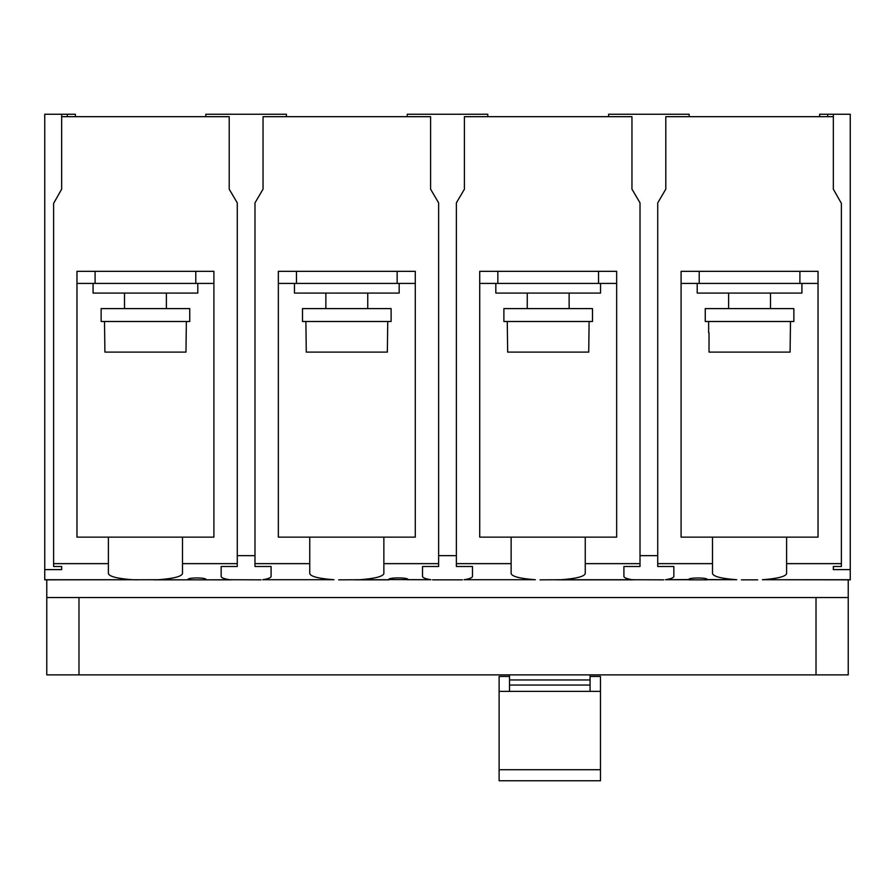 <?xml version="1.0" encoding="UTF-8"?>
<svg xmlns="http://www.w3.org/2000/svg" width="895" height="895" viewBox="0 0 895 895"><rect width="100%" height="100%" fill="white"/><g stroke="black" fill="none" stroke-linecap="round" stroke-linejoin="round"><path stroke-width="1.34" d="M137.271 579.837L132.617 579.725C117.402 578.595 109.324 576.548 108.384 573.594L108.384 563.649L53.61 563.649L53.61 203.378L61.665 189.169L61.665 116.674L229.209 116.674L229.209 189.169L237.264 202.863L237.264 563.649L182.49 563.649L182.49 573.594C181.551 576.548 173.473 578.595 158.258 579.725L44.75 579.837L44.75 114.258L75.359 114.258L75.359 116.674M61.665 189.169L61.665 114.258M44.75 569.612L61.665 569.612L61.665 566.49L53.61 566.49L53.61 563.649M271.095 576.436L271.095 566.49L271.095 576.436C271.006 577.734 268.209 578.83 262.716 579.725L333.992 579.725C318.777 578.595 310.699 576.548 309.759 573.594L309.759 563.649L254.985 563.649L254.985 202.874L263.041 189.169L263.041 116.674L430.584 116.674L430.584 189.169L430.584 116.674M472.47 576.436L472.47 566.49L472.47 576.436C472.381 577.734 469.584 578.83 464.091 579.725L535.367 579.725C520.152 578.595 512.074 576.548 511.134 573.594L511.134 563.649L456.361 563.649L456.361 202.874L464.415 189.169L464.415 116.674L631.959 116.674L631.959 189.169L631.959 116.674M673.846 576.436L673.846 566.49L673.846 576.436C673.756 577.734 670.959 578.83 665.466 579.725L688.747 579.557C688.289 577.454 707.732 577.454 707.274 579.557L736.742 579.725C721.527 578.595 713.449 576.548 712.509 573.594L712.509 563.649L657.735 563.649L657.735 202.874L665.79 189.169L665.79 116.674L833.334 116.674L833.334 189.169L833.334 114.258L850.25 114.258L850.25 579.837L762.383 579.725C777.598 578.595 785.676 576.548 786.615 573.594L786.615 563.649L841.389 563.649L841.389 566.49L833.334 566.49L833.334 569.612L833.334 566.49M689.15 116.674L689.15 114.258L608.6 114.258L608.6 116.674M640.014 555.672L657.735 555.672M487.775 116.674L487.775 114.258L407.225 114.258L407.225 116.674M438.639 555.672L456.361 555.672M286.4 116.674L286.4 114.258L205.85 114.258L205.85 116.674M237.264 555.672L254.985 555.672M229.209 189.169L229.209 116.674M819.641 116.674L819.641 114.258L833.334 114.258M689.038 579.837L706.983 579.837M271.095 566.49L254.985 566.49L254.985 563.649M472.47 566.49L456.361 566.49L456.361 563.649M540.021 579.837L561.008 579.725C576.223 578.595 584.301 576.548 585.24 573.594L585.24 563.649L640.014 563.649L640.014 566.49L623.904 566.49L623.904 576.436C623.994 577.734 626.791 578.83 632.284 579.725L663.788 579.837M187.726 579.49L187.771 579.725C187.726 578.629 190.792 578.036 196.989 577.924C203.187 578.036 206.253 578.629 206.208 579.725L206.253 579.49M237.264 563.649L237.264 566.49L221.154 566.49L221.154 576.436C221.244 577.734 224.041 578.83 229.534 579.725L261.038 579.837M657.735 563.649L657.735 566.49L673.846 566.49M407.751 579.837L408.031 579.557C408.512 577.365 388.217 577.365 388.698 579.557L430.909 579.725C425.416 578.83 422.619 577.734 422.529 576.436L422.529 566.49L422.529 576.436M338.646 579.837L359.633 579.725C374.848 578.595 382.926 576.548 383.865 573.594L383.865 563.649L438.639 563.649L438.639 566.49L422.529 566.49M61.665 569.612L61.665 566.49M850.25 569.612L833.334 569.612M108.384 563.649L108.384 537.145L76.97 537.145L76.97 271.33L213.905 271.33L213.905 537.145L182.49 537.145L182.49 563.649M309.759 563.649L309.759 537.145L278.345 537.145L278.345 271.33L415.28 271.33L415.28 537.145L383.865 537.145L383.865 563.649M263.041 116.674L263.041 189.169M430.584 189.169L438.639 202.863L438.639 563.649M511.134 563.649L511.134 537.145L479.72 537.145L479.72 271.33L616.655 271.33L616.655 537.145L585.24 537.145L585.24 563.649M464.415 116.674L464.415 189.169M631.959 189.169L640.014 202.863L640.014 563.649M712.509 563.649L712.509 537.145L681.095 537.145L681.095 271.33L818.03 271.33L818.03 537.145L786.615 537.145L786.615 563.649M665.79 116.674L665.79 189.169M841.389 563.649L841.389 203.389L833.334 189.169M213.905 283.413L76.97 283.413M197.795 283.413L197.795 293.079L93.08 293.079L93.08 283.413M415.28 283.413L278.345 283.413M616.655 283.413L479.72 283.413M818.03 283.413L681.095 283.413M95.094 283.413L95.094 271.33M195.781 271.33L195.781 283.413M296.469 283.413L296.469 271.33M397.156 271.33L397.156 283.413M497.844 283.413L497.844 271.33M598.531 271.33L598.531 283.413M699.219 283.413L699.219 271.33M799.906 271.33L799.906 283.413M108.384 537.145L182.49 537.145M556.354 579.837L633.962 579.837M153.604 579.837L188.017 579.837L158.258 579.725M229.534 579.725L205.962 579.837L231.212 579.837M354.979 579.837L388.978 579.837M188.017 579.837L205.962 579.837M432.587 579.837L462.413 579.837M741.396 579.837L757.729 579.837M221.154 576.436L221.154 566.49M801.92 283.413L801.92 293.079L697.205 293.079L697.205 283.413M399.17 283.413L399.17 293.079L294.455 293.079L294.455 283.413M600.545 283.413L600.545 293.079L495.83 293.079L495.83 283.413M712.509 537.145L786.615 537.145M309.759 537.145L383.865 537.145M511.134 537.145L585.24 537.145M166.38 293.079L166.38 308.607M124.494 293.079L124.494 308.607M367.755 293.079L367.755 308.607M325.869 293.079L325.869 308.607M569.13 293.079L569.13 308.607M527.244 293.079L527.244 308.607M770.505 293.079L770.505 308.607M728.619 293.079L728.619 308.607M189.74 321.495L189.74 308.607L189.74 321.495L101.135 321.495L101.135 308.607L189.74 308.607M186.361 321.495L185.97 352.104L104.905 352.104L104.514 321.495M387.736 321.495L387.345 352.104L306.28 352.104L305.889 321.495M589.111 321.495L588.72 352.104L507.655 352.104L507.264 321.495M790.486 321.495L790.095 352.104L709.03 352.104L709.03 332.772M391.115 308.607L302.51 308.607L302.51 321.495L391.115 321.495L391.115 308.607L391.115 321.495M592.49 308.607L503.885 308.607L503.885 321.495L592.49 321.495L592.49 308.607L592.49 321.495M708.639 321.495L708.639 332.772M793.865 308.607L705.26 308.607L705.26 321.495L793.865 321.495L793.865 308.607L793.865 321.495M46.764 579.837L46.764 674.886L816.016 674.886L816.016 597.558M848.236 579.837L848.236 597.558L46.764 597.558M816.016 674.886L848.236 674.886L848.236 597.558M630.349 674.886L598.128 674.886M623.904 576.436L623.904 566.49M499.119 780.742L499.119 769.722L600.478 769.722L600.478 780.742L499.119 780.742M590.073 676.441L600.478 676.441L600.478 769.722M600.478 691.376L499.119 691.376L499.119 769.722M509.523 676.441L499.119 676.441L499.119 691.376M509.523 674.886L509.523 679.954L590.073 679.954L590.073 690.839M590.073 679.954L590.073 674.886M509.523 679.954L509.523 690.839M262.716 579.725L333.992 579.725M464.091 579.725L535.367 579.725M561.008 579.725L632.284 579.725M707.229 579.725L736.742 579.725M665.466 579.725L688.792 579.725M407.986 579.725L430.909 579.725M359.633 579.725L388.743 579.725M44.75 579.725L132.617 579.725M762.383 579.725L850.25 579.725M67.304 116.674L67.304 114.258M827.696 116.674L827.696 114.258M78.984 597.558L78.984 674.886M509.523 685.044L590.073 685.044"/></g></svg>
